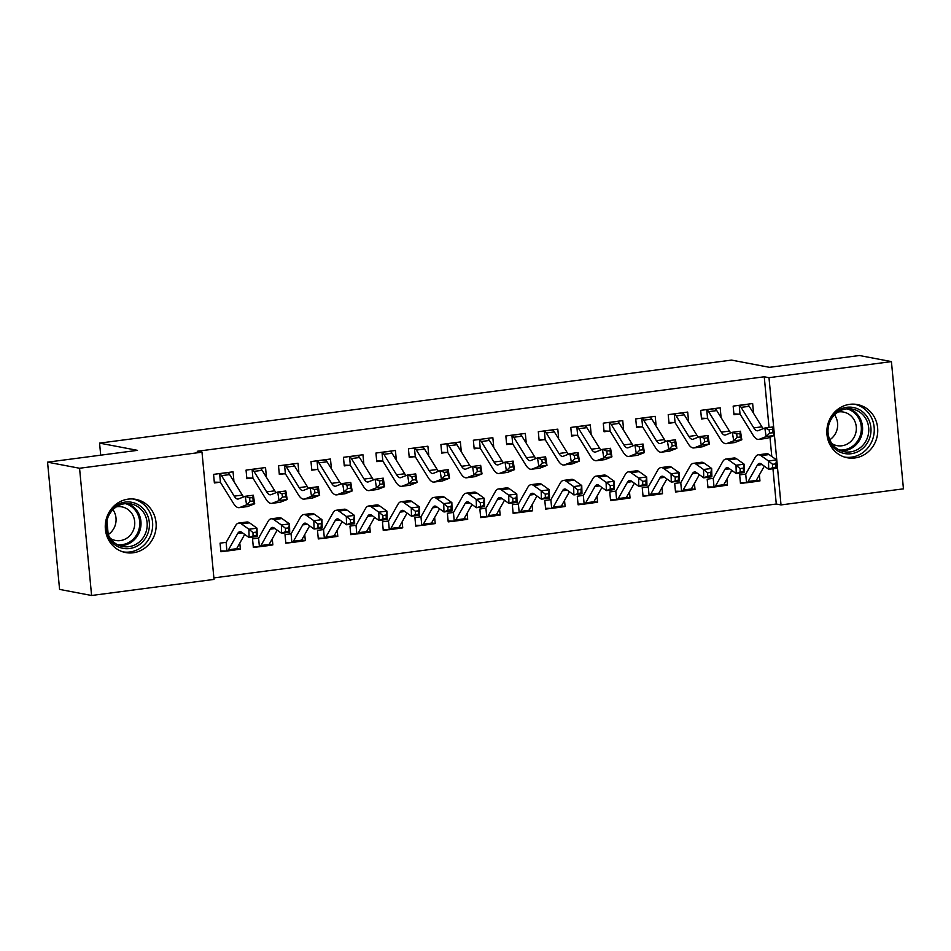 <?xml version="1.0" encoding="UTF-8"?>
<svg xmlns="http://www.w3.org/2000/svg" width="951" height="951" viewBox="0 0 951 951"><rect width="100%" height="100%" fill="white"/><g stroke="black" fill="none" stroke-linecap="round" stroke-linejoin="round"><path stroke-width="1.43" d="M128.183 499.132A27.08 25.392 -79.2 0 1 135.779 499.346A27.08 25.392 -79.2 0 1 156.142 526.676A27.08 25.392 -79.2 0 1 133.247 552.769A27.08 25.392 -79.2 0 1 125.651 552.555A27.08 25.392 -79.2 0 1 105.288 525.225A27.08 25.392 -79.2 0 1 128.183 499.132M849.766 404.33A27.08 25.392 -79.2 0 1 857.362 404.544A27.08 25.392 -79.2 0 1 877.725 431.873A27.08 25.392 -79.2 0 1 854.83 457.966A27.08 25.392 -79.2 0 1 847.234 457.752A27.08 25.392 -79.2 0 1 826.871 430.423A27.08 25.392 -79.2 0 1 849.766 404.33M213.88 577.899L776.278 504.018L781.021 504.922L768.99 377.69L891.42 361.606L903.45 488.838L781.021 504.922M214.023 579.409L91.593 595.492L79.563 468.261L201.992 452.177L214.023 579.409M79.563 468.261L47.55 462.162L59.58 589.394L91.593 595.492M47.55 462.162L137.503 450.346L99.57 443.118L100.699 455.184M106.916 520.886L108.212 534.557M99.57 443.118L731.521 360.096L769.454 367.324L859.407 355.508L891.42 361.606M269.228 544.234L272.842 544.911L272.271 538.848M272.842 544.911L268.075 545.541M258.624 546.789L253.358 547.479L252.538 538.884L258.446 538.1M265.626 476.011L266.339 476.142L265.531 467.547L246.047 470.103L246.856 478.698L252.122 478.008M334.181 535.698L337.795 536.388L337.213 530.313M337.795 536.388L333.028 537.006M323.578 538.254L318.3 538.944L317.491 530.349L323.388 529.576M330.579 467.476L331.293 467.607L330.472 459.012L310.989 461.58L311.809 470.174L317.075 469.473L311.726 469.366M399.123 527.163L402.737 527.853L402.166 521.778M402.737 527.853L397.97 528.471M388.531 529.719L383.253 530.408L382.445 521.814L388.341 521.041M395.521 458.941L396.234 459.083L395.426 450.477L375.942 453.045L376.751 461.639L382.029 460.95M464.076 518.628L467.69 519.317L467.119 513.243M467.69 519.317L462.923 519.947M453.472 521.184L448.206 521.873L447.386 513.278L453.437 512.458L454.257 521.16A12.149 4.03 -97.5 0 0 454.352 521.148A12.149 4.03 -97.5 0 0 455.838 519.912L465.051 503.59A17.368 5.765 82.5 0 1 467.167 501.807A17.368 5.765 82.5 0 1 468.962 502.366L476.451 507.715L476.213 499.382L468.724 494.033A26.046 8.642 -97.5 0 0 466.038 493.2A26.046 8.642 -97.5 0 0 462.864 495.863L453.651 512.185A3.471 1.153 82.5 0 1 453.437 512.458L452.664 512.589M460.474 450.405L461.187 450.548L460.379 441.953L440.895 444.509L441.704 453.104L446.97 452.414M529.029 510.093L532.631 510.782L532.061 504.708M532.631 510.782L527.876 511.412M518.426 512.648L513.148 513.35L512.339 504.743L518.236 503.971M525.428 441.87L526.141 442.013L525.321 433.418L505.837 435.974L506.657 444.569L511.923 443.879M593.971 501.557L597.585 502.247L597.014 496.184M597.585 502.247L592.818 502.877M583.367 504.113L578.101 504.815L577.293 496.22L583.189 495.435M590.369 433.347L591.082 433.478L590.274 424.883L570.79 427.439L571.599 436.034L576.877 435.344L571.527 435.237M658.924 493.034L662.538 493.724L661.955 487.649M662.538 493.724L657.771 494.342M649.105 495.554L643.054 496.279L642.234 487.685L648.273 486.853L649.105 495.554A12.149 4.03 -97.5 0 0 649.2 495.554A12.149 4.03 -97.5 0 0 650.686 494.306L659.899 477.984A17.368 5.765 82.5 0 1 662.015 476.213A17.368 5.765 82.5 0 1 663.81 476.76L671.299 482.109L671.061 473.776L663.572 468.427A26.046 8.642 -97.5 0 0 660.886 467.607A26.046 8.642 -97.5 0 0 657.712 470.269L648.499 486.591A3.471 1.153 82.5 0 1 648.273 486.853L647.512 486.983M655.322 424.812L656.035 424.942L655.227 416.348L635.732 418.904L636.552 427.51L641.818 426.809M723.877 484.499L727.479 485.188L726.909 479.114M727.479 485.188L722.712 485.806M713.274 487.055L707.996 487.744L707.187 479.149L713.084 478.377M720.264 416.276L720.977 416.407L720.169 407.813L700.685 410.38L701.493 418.975L706.771 418.285M776.278 504.018L772.949 468.76M771.784 456.468L769.965 437.21M769.038 427.475L764.247 376.786L197.249 451.273L201.992 452.177M752.74 412.009L753.454 412.152L752.645 403.545L733.162 406.113L733.97 414.707L739.248 414.018M756.342 480.231L759.956 480.921L759.385 474.846M759.956 480.921L755.189 481.539M745.75 482.787L740.472 483.477L739.664 474.882L745.56 474.109M687.799 420.544L688.512 420.675L687.692 412.08L668.208 414.648L669.028 423.243L674.295 422.541L668.945 422.434M691.401 488.766L695.015 489.456L694.432 483.381M695.015 489.456L690.248 490.074M680.797 491.322L675.519 492.012L674.711 483.417L680.607 482.644M622.846 429.079L623.559 429.21L622.75 420.615L603.267 423.171L604.075 431.766L609.341 431.076M626.447 497.302L630.061 497.979L629.491 491.917M630.061 497.979L625.294 498.609M615.844 499.857L610.578 500.547L609.757 491.952L615.666 491.168M557.892 437.615L558.606 437.745L557.797 429.151L538.314 431.706L539.122 440.301L544.4 439.612M561.494 505.825L565.108 506.514L564.537 500.452M565.108 506.514L560.341 507.145M551.675 508.357L545.624 509.082L544.816 500.476L550.855 499.655L551.675 508.357A12.149 4.03 -97.5 0 0 551.782 508.345A12.149 4.03 -97.5 0 0 553.256 507.109L562.469 490.787A17.368 5.765 82.5 0 1 564.585 489.016A17.368 5.765 82.5 0 1 566.38 489.563L573.869 494.912L573.643 486.579L566.154 481.23A26.046 8.642 -97.5 0 0 563.456 480.41A26.046 8.642 -97.5 0 0 560.282 483.06L551.069 499.394A3.471 1.153 82.5 0 1 550.855 499.655L550.082 499.786M492.951 446.138L493.664 446.281L492.844 437.686L473.36 440.242L474.18 448.836L479.447 448.147M496.553 514.36L500.167 515.05L499.584 508.975M500.167 515.05L495.4 515.68M485.949 516.916L480.683 517.606L479.863 509.011L485.759 508.238M427.998 454.673L428.711 454.816L427.902 446.209L408.419 448.777L409.227 457.372L414.493 456.682M431.599 522.895L435.213 523.585L434.643 517.51M435.213 523.585L430.446 524.215M420.996 525.451L415.73 526.141L414.921 517.546L420.817 516.773M363.044 463.208L363.769 463.339L362.949 454.744L343.466 457.312L344.274 465.907L349.552 465.205M366.658 531.431L370.26 532.12L369.689 526.046M370.26 532.12L365.493 532.738M356.054 533.986L350.776 534.676L349.968 526.081L355.864 525.309M298.103 471.744L298.816 471.874L298.008 463.28L278.512 465.835L279.332 474.442L284.599 473.741M301.705 539.966L305.319 540.655L304.736 534.581M305.319 540.655L300.552 541.274M291.886 542.486L285.835 543.211L285.015 534.617L291.054 533.784L291.886 542.486A12.149 4.03 -97.5 0 0 291.981 542.486A12.149 4.03 -97.5 0 0 293.467 541.238L302.68 524.916A17.368 5.765 82.5 0 1 304.795 523.145A17.368 5.765 82.5 0 1 306.591 523.692L314.08 529.041L313.842 520.708L306.353 515.359A26.046 8.642 -97.5 0 0 303.666 514.539A26.046 8.642 -97.5 0 0 300.492 517.201L291.279 533.523A3.471 1.153 82.5 0 1 291.054 533.784L290.293 533.915M233.15 480.279L233.863 480.41L233.054 471.815L213.571 474.371L214.379 482.965L219.657 482.276L214.308 482.157M236.751 548.489L240.365 549.179L239.795 543.116M240.365 549.179L235.598 549.809M226.148 551.045L220.882 551.746L220.073 543.152L225.969 542.367M764.247 376.786L768.99 377.69M763.308 428.628A17.368 5.765 -97.5 0 1 761.917 426.821L749.222 406.315A12.149 4.03 82.5 0 0 747.343 404.413L739.224 405.471A12.149 4.03 82.5 0 1 741.102 407.385L753.798 427.879A17.368 5.765 -97.5 0 0 757.626 430.791A17.368 5.765 -97.5 0 0 758.078 430.672L764.818 428.033L772.937 426.963L774.292 435.51L767.564 438.149A26.046 8.642 82.5 0 1 766.875 438.328L758.755 439.398A26.046 8.642 82.5 0 1 753.014 435.035L740.318 414.541A3.471 1.153 -97.5 0 0 740.044 414.184L733.899 413.899M772.89 432.705L772.343 429.281L769.097 429.709L769.632 433.133L772.89 432.705L774.292 435.51L766.173 436.58L759.445 439.219A26.046 8.642 82.5 0 1 758.755 439.398M739.224 405.471L740.044 414.184M769.632 433.133L766.173 436.58L764.818 428.033L769.097 429.709M772.343 429.281L772.937 426.963M772.581 464.302L772.676 467.63L775.921 467.203L775.826 463.874L772.581 464.302L768.479 460.985L776.598 459.915L776.836 468.249L768.717 469.307L768.479 460.985L760.99 455.636A26.046 8.642 -97.5 0 0 758.304 454.804A26.046 8.642 -97.5 0 0 755.13 457.467L745.917 473.788A3.471 1.153 82.5 0 1 745.703 474.05L746.523 482.763L740.401 482.668M746.523 482.763A12.149 4.03 -97.5 0 0 746.63 482.751A12.149 4.03 -97.5 0 0 748.104 481.515L757.317 465.182A17.368 5.765 82.5 0 1 759.433 463.41A17.368 5.765 82.5 0 1 761.228 463.957L768.717 469.307L772.676 467.63M775.826 463.874L776.598 459.915L769.109 454.566A26.046 8.642 -97.5 0 0 766.423 453.746L758.304 454.804M754.642 481.693A12.149 4.03 -97.5 0 0 754.749 481.681A12.149 4.03 -97.5 0 0 756.223 480.445L764.295 466.145M776.836 468.249L775.921 467.203M705.951 409.679L706.748 409.738A12.149 4.03 82.5 0 1 708.626 411.652L721.322 432.146A17.368 5.765 -97.5 0 0 725.149 435.059A17.368 5.765 -97.5 0 0 725.613 434.94L732.341 432.301L740.46 431.231L741.828 439.778L735.087 442.417A26.046 8.642 82.5 0 1 734.398 442.595L726.279 443.665A26.046 8.642 82.5 0 1 720.537 439.303L707.841 418.809A3.471 1.153 -97.5 0 0 707.568 418.452L701.422 418.167M730.832 432.883A17.368 5.765 -97.5 0 1 729.441 431.088L716.745 410.582A12.149 4.03 82.5 0 0 714.867 408.68L706.011 409.679M740.413 436.973L739.866 433.549L736.621 433.977L737.168 437.401L740.413 436.973L741.828 439.778L733.708 440.848L726.968 443.487A26.046 8.642 82.5 0 1 726.279 443.665M706.748 409.738L707.568 418.452M737.168 437.401L733.708 440.848L732.341 432.301L736.621 433.977M739.866 433.549L740.46 431.231M673.486 413.947L674.271 414.006A12.149 4.03 82.5 0 1 676.149 415.92L688.845 436.414A17.368 5.765 -97.5 0 0 692.673 439.326A17.368 5.765 -97.5 0 0 693.136 439.207L699.865 436.557L707.984 435.499L709.351 444.046L702.611 446.685A26.046 8.642 82.5 0 1 701.921 446.863L693.802 447.933A26.046 8.642 82.5 0 1 688.06 443.57L675.365 423.076A3.471 1.153 -97.5 0 0 675.091 422.72L674.342 422.553M698.355 437.151A17.368 5.765 -97.5 0 1 696.964 435.344L684.268 414.85A12.149 4.03 82.5 0 0 682.39 412.948L673.534 413.947M707.936 441.24L707.389 437.817L704.144 438.245L704.691 441.668L707.936 441.24L709.351 444.046L701.232 445.104L694.492 447.755A26.046 8.642 82.5 0 1 693.802 447.933M674.271 414.006L675.091 422.72M704.691 441.668L701.232 445.104L699.865 436.557L704.144 438.245M707.389 437.817L707.984 435.499M740.104 468.57L740.199 471.898L743.456 471.47L743.361 468.142L740.104 468.57L736.015 465.241L744.134 464.183L744.36 472.516L736.24 473.574L736.015 465.241L728.525 459.892A26.046 8.642 -97.5 0 0 725.827 459.071A26.046 8.642 -97.5 0 0 722.653 461.734L713.44 478.056A3.471 1.153 82.5 0 1 713.226 478.317L714.046 487.031L707.924 486.936M714.046 487.031A12.149 4.03 -97.5 0 0 714.153 487.019A12.149 4.03 -97.5 0 0 715.627 485.771L724.84 469.449A17.368 5.765 82.5 0 1 726.968 467.678A17.368 5.765 82.5 0 1 728.751 468.225L736.24 473.574L740.199 471.898M743.361 468.142L744.134 464.183L736.645 458.834A26.046 8.642 -97.5 0 0 733.946 458.002L725.827 459.071M722.166 485.961A12.149 4.03 -97.5 0 0 722.273 485.949A12.149 4.03 -97.5 0 0 723.747 484.713L731.818 470.412M744.36 472.516L743.456 471.47M707.639 472.825L707.734 476.166L710.979 475.738L710.884 472.409L707.639 472.825L703.538 469.509L711.657 468.451L711.883 476.784L703.764 477.842L703.538 469.509L696.049 464.159A26.046 8.642 -97.5 0 0 693.362 463.339A26.046 8.642 -97.5 0 0 690.176 466.002L680.964 482.323A3.471 1.153 82.5 0 1 680.75 482.585L681.57 491.298L675.448 491.203M681.57 491.298A12.149 4.03 -97.5 0 0 681.677 491.287A12.149 4.03 -97.5 0 0 683.163 490.038L692.376 473.717A17.368 5.765 82.5 0 1 694.492 471.946A17.368 5.765 82.5 0 1 696.287 472.492L703.764 477.842L707.734 476.166M710.884 472.409L711.657 468.451L704.168 463.101A26.046 8.642 -97.5 0 0 701.481 462.269L693.362 463.339M689.689 490.229A12.149 4.03 -97.5 0 0 689.796 490.217A12.149 4.03 -97.5 0 0 691.282 488.98L699.342 474.68M711.883 476.784L710.979 475.738M828.892 421.4A23.442 21.98 -79.2 0 1 858.04 408.978A23.442 21.98 -79.2 0 1 869.059 439.624A23.442 21.98 -79.2 0 1 839.923 452.058A23.442 21.98 -79.2 0 1 828.892 421.4M866.979 438.839A21.707 20.351 100.8 0 0 852.441 409.085A21.707 20.351 100.8 0 0 829.795 421.971A21.707 20.351 100.8 0 0 844.322 451.725A21.707 20.351 100.8 0 0 866.979 438.839M834.526 414.862A17.094 16.024 -79.2 0 1 836.238 431.944A17.094 16.024 -79.2 0 1 829.783 439.766M837.974 412.045A17.094 16.024 -79.2 0 1 843.489 412.068A17.094 16.024 -79.2 0 1 854.925 435.499A17.094 16.024 -79.2 0 1 837.094 445.65A17.094 16.024 -79.2 0 1 831.947 443.641M844.405 457.039A26.913 25.237 100.8 0 0 872.031 440.979A26.913 25.237 100.8 0 0 854.473 404.175M107.308 516.203A23.442 21.98 -79.2 0 1 136.457 503.78A23.442 21.98 -79.2 0 1 147.476 534.426A23.442 21.98 -79.2 0 1 118.34 546.861A23.442 21.98 -79.2 0 1 107.308 516.203M145.396 533.642A21.707 20.351 100.8 0 0 130.869 503.887A21.707 20.351 100.8 0 0 108.212 516.773A21.707 20.351 100.8 0 0 122.738 546.528A21.707 20.351 100.8 0 0 145.396 533.642M112.943 509.665A17.094 16.024 -79.2 0 1 114.667 526.747A17.094 16.024 -79.2 0 1 108.2 534.569M116.391 506.847A17.094 16.024 -79.2 0 1 121.906 506.871A17.094 16.024 -79.2 0 1 133.342 530.301A17.094 16.024 -79.2 0 1 115.511 540.453A17.094 16.024 -79.2 0 1 110.364 538.444M122.822 551.842A26.913 25.237 100.8 0 0 150.448 535.782A26.913 25.237 100.8 0 0 132.89 498.978M665.878 441.419A17.368 5.765 -97.5 0 1 664.487 439.612L651.792 419.118A12.149 4.03 82.5 0 0 649.913 417.204L641.794 418.274A12.149 4.03 82.5 0 1 643.672 420.187L656.368 440.682A17.368 5.765 -97.5 0 0 660.196 443.582A17.368 5.765 -97.5 0 0 660.66 443.463L667.388 440.824L675.507 439.766L676.874 448.313L670.134 450.952A26.046 8.642 82.5 0 1 669.445 451.131L661.325 452.2A26.046 8.642 82.5 0 1 655.584 447.838L642.9 427.344A3.471 1.153 -97.5 0 0 642.614 426.987L636.469 426.702M675.46 445.508L674.913 442.084L671.668 442.512L672.214 445.936L675.46 445.508L676.874 448.313L668.755 449.371L662.027 452.01A26.046 8.642 82.5 0 1 661.325 452.2M641.794 418.274L642.614 426.987M672.214 445.936L668.755 449.371L667.388 440.824L671.668 442.512M674.913 442.084L675.507 439.766M608.533 422.482L609.318 422.541A12.149 4.03 82.5 0 1 611.208 424.455L623.892 444.949A17.368 5.765 -97.5 0 0 627.719 447.85A17.368 5.765 -97.5 0 0 628.183 447.731L634.923 445.092L643.042 444.034L644.398 452.581L637.669 455.22A26.046 8.642 82.5 0 1 636.968 455.398L628.849 456.456A26.046 8.642 82.5 0 1 623.107 452.105L610.423 431.611A3.471 1.153 -97.5 0 0 610.15 431.243L604.004 430.969M633.402 445.686A17.368 5.765 -97.5 0 1 632.011 443.879L619.327 423.385A12.149 4.03 82.5 0 0 617.437 421.471L608.581 422.482M642.983 449.775L642.448 446.352L639.191 446.78L639.738 450.192L642.983 449.775L644.398 452.581L636.278 453.639L629.55 456.278A26.046 8.642 82.5 0 1 628.849 456.456M609.318 422.541L610.15 431.243M639.738 450.192L636.278 453.639L634.923 445.092L639.191 446.78M642.448 446.352L643.042 444.034M648.368 495.59L642.971 495.471M675.162 477.093L671.061 473.776L679.18 472.718L679.418 481.04L671.299 482.109L678.503 480.005L678.408 476.665L675.162 477.093L675.258 480.433M678.408 476.665L679.18 472.718L671.691 467.369A26.046 8.642 -97.5 0 0 669.005 466.537L660.886 467.607M657.224 494.496A12.149 4.03 -97.5 0 0 657.319 494.484A12.149 4.03 -97.5 0 0 658.805 493.248L666.865 478.947M679.418 481.04L678.503 480.005M642.686 481.361L642.781 484.701L646.026 484.273L645.931 480.933L642.686 481.361L638.585 478.044L646.704 476.974L646.942 485.307L638.822 486.377L638.585 478.044L631.095 472.695A26.046 8.642 -97.5 0 0 628.409 471.874A26.046 8.642 -97.5 0 0 625.235 474.537L616.022 490.859A3.471 1.153 82.5 0 1 615.808 491.12L616.628 499.822L610.494 499.739M616.628 499.822A12.149 4.03 -97.5 0 0 616.723 499.822A12.149 4.03 -97.5 0 0 618.209 498.574L627.422 482.252A17.368 5.765 82.5 0 1 629.538 480.481A17.368 5.765 82.5 0 1 631.333 481.028L638.822 486.377L642.781 484.701M645.931 480.933L646.704 476.974L639.215 471.625A26.046 8.642 -97.5 0 0 636.528 470.804L628.409 471.874M624.748 498.764A12.149 4.03 -97.5 0 0 624.843 498.752A12.149 4.03 -97.5 0 0 626.329 497.504L634.4 483.215M646.942 485.307L646.026 484.273M576.056 426.749L576.841 426.809A12.149 4.03 82.5 0 1 578.731 428.723L591.427 449.217A17.368 5.765 -97.5 0 0 595.255 452.117A17.368 5.765 -97.5 0 0 595.706 451.998L602.447 449.359L610.566 448.29L611.921 456.837L605.193 459.488A26.046 8.642 82.5 0 1 604.503 459.666L596.384 460.724A26.046 8.642 82.5 0 1 590.642 456.373L577.946 435.867A3.471 1.153 -97.5 0 0 577.673 435.51L576.924 435.344M600.925 449.954A17.368 5.765 -97.5 0 1 599.534 448.147L586.85 427.653A12.149 4.03 82.5 0 0 584.96 425.739L576.104 426.749M610.518 454.031L609.971 450.619L606.726 451.047L607.261 454.459L610.518 454.031L611.921 456.837L603.802 457.906L597.073 460.546A26.046 8.642 82.5 0 1 596.384 460.724M576.841 426.809L577.673 435.51M607.261 454.459L603.802 457.906L602.447 449.359L606.726 451.047M609.971 450.619L610.566 448.29M610.209 485.628L610.304 488.969L613.55 488.541L613.454 485.2L610.209 485.628L606.108 482.312L614.227 481.242L614.465 489.575L606.346 490.645L606.108 482.312L598.619 476.962A26.046 8.642 -97.5 0 0 595.932 476.142A26.046 8.642 -97.5 0 0 592.758 478.793L583.545 495.126A3.471 1.153 82.5 0 1 583.332 495.388L584.152 504.089L578.03 504.006M584.152 504.089A12.149 4.03 -97.5 0 0 584.259 504.078A12.149 4.03 -97.5 0 0 585.733 502.841L594.946 486.52A17.368 5.765 82.5 0 1 597.062 484.748A17.368 5.765 82.5 0 1 598.857 485.295L606.346 490.645L610.304 488.969M613.454 485.2L614.227 481.242L606.738 475.892A26.046 8.642 -97.5 0 0 604.051 475.072L595.932 476.142M592.271 503.031A12.149 4.03 -97.5 0 0 592.378 503.02A12.149 4.03 -97.5 0 0 593.852 501.771L601.924 487.483M614.465 489.575L613.55 488.541M543.58 431.017L544.376 431.076A12.149 4.03 82.5 0 1 546.254 432.99L558.95 453.484A17.368 5.765 -97.5 0 0 562.778 456.385A17.368 5.765 -97.5 0 0 563.242 456.266L569.97 453.627L578.089 452.557L579.444 461.104L572.716 463.743A26.046 8.642 82.5 0 1 572.026 463.933L563.907 464.991A26.046 8.642 82.5 0 1 558.166 460.641L545.47 440.135A3.471 1.153 -97.5 0 0 545.196 439.778L539.051 439.493M568.46 454.221A17.368 5.765 -97.5 0 1 567.069 452.414L554.374 431.92A12.149 4.03 82.5 0 0 552.495 430.007L543.639 431.017M578.042 458.299L577.495 454.887L574.249 455.315L574.796 458.727L578.042 458.299L579.444 461.104L571.325 462.174L564.597 464.813A26.046 8.642 82.5 0 1 563.907 464.991M544.376 431.076L545.196 439.778M574.796 458.727L571.325 462.174L569.97 453.627L574.249 455.315M577.495 454.887L578.089 452.557M550.95 508.381L545.553 508.274M577.732 489.896L573.643 486.579L581.75 485.509L581.988 493.842L573.869 494.912L581.073 492.808L580.99 489.468L577.732 489.896L577.828 493.224M580.99 489.468L581.75 485.509L574.273 480.16A26.046 8.642 -97.5 0 0 571.575 479.34L563.456 480.41M559.794 507.287A12.149 4.03 -97.5 0 0 559.901 507.287A12.149 4.03 -97.5 0 0 561.375 506.039L569.447 491.75M581.988 493.842L581.073 492.808M511.115 435.285L511.9 435.344A12.149 4.03 82.5 0 1 513.778 437.246L526.474 457.752A17.368 5.765 -97.5 0 0 530.301 460.653A17.368 5.765 -97.5 0 0 530.765 460.534L537.493 457.895L545.612 456.825L546.98 465.372L540.239 468.011A26.046 8.642 82.5 0 1 539.55 468.189L531.431 469.259A26.046 8.642 82.5 0 1 525.689 464.908L512.993 444.402A3.471 1.153 -97.5 0 0 512.72 444.046L506.574 443.76M535.984 458.489A17.368 5.765 -97.5 0 1 534.593 456.682L521.897 436.188A12.149 4.03 82.5 0 0 520.019 434.274L511.162 435.285M545.565 462.566L545.018 459.155L541.773 459.583L542.32 462.994L545.565 462.566L546.98 465.372L538.86 466.442L532.12 469.081A26.046 8.642 82.5 0 1 531.431 469.259M511.9 435.344L512.72 444.046M542.32 462.994L538.86 466.442L537.493 457.895L541.773 459.583M545.018 459.155L545.612 456.825M545.268 494.163L545.351 497.492L548.608 497.064L548.513 493.735L545.268 494.163L541.167 490.847L549.286 489.777L549.512 498.11L541.392 499.18L541.167 490.847L533.677 485.497A26.046 8.642 -97.5 0 0 530.979 484.677A26.046 8.642 -97.5 0 0 527.805 487.328L518.592 503.65A3.471 1.153 82.5 0 1 518.378 503.923L519.198 512.625L513.076 512.541M517.606 504.054L518.2 503.982M519.198 512.625A12.149 4.03 -97.5 0 0 519.305 512.613A12.149 4.03 -97.5 0 0 520.791 511.376L530.004 495.055A17.368 5.765 82.5 0 1 532.12 493.284A17.368 5.765 82.5 0 1 533.903 493.831L541.392 499.18L545.351 497.492M548.513 493.735L549.286 489.777L541.797 484.428A26.046 8.642 -97.5 0 0 539.098 483.607L530.979 484.677M527.318 511.555A12.149 4.03 -97.5 0 0 527.425 511.555A12.149 4.03 -97.5 0 0 528.911 510.307L536.97 496.018M549.512 498.11L548.608 497.064M478.638 439.552L479.423 439.612A12.149 4.03 82.5 0 1 481.301 441.514L493.997 462.02A17.368 5.765 -97.5 0 0 497.825 464.92A17.368 5.765 -97.5 0 0 498.288 464.801L505.017 462.162L513.136 461.092L514.503 469.639L507.763 472.278A26.046 8.642 82.5 0 1 507.073 472.457L498.954 473.527A26.046 8.642 82.5 0 1 493.212 469.164L480.517 448.67A3.471 1.153 -97.5 0 0 480.243 448.313L474.097 448.028M503.507 462.757A17.368 5.765 -97.5 0 1 502.116 460.95L489.42 440.456A12.149 4.03 82.5 0 0 487.542 438.542L487.578 438.375M513.088 466.834L512.541 463.422L509.296 463.838L509.843 467.262L513.088 466.834L514.503 469.639L506.384 470.709L499.644 473.348A26.046 8.642 82.5 0 1 498.954 473.527M479.423 439.612L480.243 448.313M509.843 467.262L506.384 470.709L505.017 462.162L509.296 463.838M512.541 463.422L513.136 461.092M512.791 498.431L512.886 501.759L516.131 501.332L516.036 498.003L512.791 498.431L508.69 495.114L516.809 494.045L517.047 502.378L508.928 503.448L508.69 495.114L501.201 489.765A26.046 8.642 -97.5 0 0 498.514 488.945A26.046 8.642 -97.5 0 0 495.34 491.596L486.127 507.917A3.471 1.153 82.5 0 1 485.902 508.191L486.734 516.892L480.6 516.809M486.734 516.892A12.149 4.03 -97.5 0 0 486.829 516.88A12.149 4.03 -97.5 0 0 488.315 515.644L497.528 499.323A17.368 5.765 82.5 0 1 499.644 497.551A17.368 5.765 82.5 0 1 501.439 498.098L508.928 503.448L512.886 501.759M516.036 498.003L516.809 494.045L509.32 488.695A26.046 8.642 -97.5 0 0 506.633 487.875L498.514 488.945M494.853 515.822A12.149 4.03 -97.5 0 0 494.948 515.811A12.149 4.03 -97.5 0 0 496.434 514.574L504.494 500.285M517.047 502.378L516.131 501.332M446.162 443.82L446.946 443.879A12.149 4.03 82.5 0 1 448.836 445.781L461.52 466.287A17.368 5.765 -97.5 0 0 465.348 469.188A17.368 5.765 -97.5 0 0 465.812 469.069L472.552 466.43L480.659 465.36L482.026 473.907L475.298 476.546A26.046 8.642 82.5 0 1 474.597 476.724L466.477 477.794A26.046 8.642 82.5 0 1 460.736 473.432L448.052 452.938A3.471 1.153 -97.5 0 0 447.766 452.581L441.621 452.296M471.03 467.024A17.368 5.765 -97.5 0 1 469.639 465.217L456.944 444.723A12.149 4.03 82.5 0 0 455.065 442.809L446.209 443.82M480.612 471.102L480.065 467.678L476.82 468.106L477.366 471.53L480.612 471.102L482.026 473.907L473.907 474.977L467.179 477.616A26.046 8.642 82.5 0 1 466.477 477.794M446.946 443.879L447.766 452.581M477.366 471.53L473.907 474.977L472.552 466.43L476.82 468.106M480.065 467.678L480.659 465.36M454.257 521.16L448.123 521.065M480.314 502.699L476.213 499.382L484.332 498.312L484.57 506.645L476.451 507.715L483.655 505.599L483.56 502.271L480.314 502.699L480.41 506.027M483.56 502.271L484.332 498.312L476.843 492.963A26.046 8.642 -97.5 0 0 474.157 492.142L466.038 493.2M462.376 520.09A12.149 4.03 -97.5 0 0 462.471 520.078A12.149 4.03 -97.5 0 0 463.957 518.842L472.017 504.553M484.57 506.645L483.655 505.599M413.685 448.087L414.47 448.147A12.149 4.03 82.5 0 1 416.36 450.049L429.044 470.543A17.368 5.765 -97.5 0 0 432.871 473.455A17.368 5.765 -97.5 0 0 433.335 473.336L440.075 470.697L448.194 469.628L449.55 478.175L442.821 480.814A26.046 8.642 82.5 0 1 442.132 480.992L434.013 482.062A26.046 8.642 82.5 0 1 428.271 477.699L415.575 457.205A3.471 1.153 -97.5 0 0 415.302 456.849L409.156 456.563M438.554 471.292A17.368 5.765 -97.5 0 1 437.163 469.485L424.479 448.979A12.149 4.03 82.5 0 0 422.589 447.077L413.733 448.087M448.135 475.369L447.6 471.946L444.343 472.374L444.89 475.797L448.135 475.369L449.55 478.175L441.43 479.245L434.702 481.884A26.046 8.642 82.5 0 1 434.013 482.062M414.47 448.147L415.302 456.849M444.89 475.797L441.43 479.245L440.075 470.697L444.343 472.374M447.6 471.946L448.194 469.628M447.838 506.966L447.933 510.295L451.178 509.867L451.083 506.538L447.838 506.966L443.737 503.65L451.856 502.58L452.094 510.913L443.974 511.983L443.737 503.65L436.247 498.3A26.046 8.642 -97.5 0 0 433.561 497.468A26.046 8.642 -97.5 0 0 430.387 500.131L421.174 516.452A3.471 1.153 82.5 0 1 420.96 516.714L421.78 525.428L415.658 525.332M421.78 525.428A12.149 4.03 -97.5 0 0 421.875 525.416A12.149 4.03 -97.5 0 0 423.361 524.179L432.574 507.846A17.368 5.765 82.5 0 1 434.69 506.075A17.368 5.765 82.5 0 1 436.485 506.633L443.974 511.983L447.933 510.295M451.083 506.538L451.856 502.58L444.367 497.23A26.046 8.642 -97.5 0 0 441.68 496.41L433.561 497.468M429.9 524.358A12.149 4.03 -97.5 0 0 429.995 524.346A12.149 4.03 -97.5 0 0 431.481 523.109L439.552 508.821M452.094 510.913L451.178 509.867M381.208 452.343L382.005 452.403A12.149 4.03 82.5 0 1 383.883 454.316L396.579 474.811A17.368 5.765 -97.5 0 0 400.407 477.723A17.368 5.765 -97.5 0 0 400.858 477.604L407.599 474.965L415.718 473.895L417.073 482.442L410.345 485.081A26.046 8.642 82.5 0 1 409.655 485.26L401.536 486.33A26.046 8.642 82.5 0 1 395.794 481.967L383.098 461.473A3.471 1.153 -97.5 0 0 382.825 461.116L376.679 460.831M406.089 475.559A17.368 5.765 -97.5 0 1 404.698 473.753L392.002 453.247A12.149 4.03 82.5 0 0 390.124 451.345L381.268 452.355M415.67 479.637L415.123 476.213L411.878 476.641L412.413 480.065L415.67 479.637L417.073 482.442L408.954 483.512L402.225 486.151A26.046 8.642 82.5 0 1 401.536 486.33M382.005 452.403L382.825 461.116M412.413 480.065L408.954 483.512L407.599 474.965L411.878 476.641M415.123 476.213L415.718 473.895M415.361 511.234L415.456 514.562L418.702 514.134L418.606 510.806L415.361 511.234L411.26 507.917L419.379 506.847L419.617 515.18L411.498 516.238L411.26 507.917L403.771 502.568A26.046 8.642 -97.5 0 0 401.084 501.736A26.046 8.642 -97.5 0 0 397.91 504.399L388.697 520.72A3.471 1.153 82.5 0 1 388.483 520.982L389.304 529.695L383.182 529.6M389.304 529.695A12.149 4.03 -97.5 0 0 389.411 529.683A12.149 4.03 -97.5 0 0 390.885 528.447L400.098 512.114A17.368 5.765 82.5 0 1 402.214 510.342A17.368 5.765 82.5 0 1 404.009 510.889L411.498 516.238L415.456 514.562M418.606 510.806L419.379 506.847L411.89 501.498A26.046 8.642 -97.5 0 0 409.203 500.678L401.084 501.736M397.423 528.625A12.149 4.03 -97.5 0 0 397.53 528.613A12.149 4.03 -97.5 0 0 399.004 527.377L407.076 513.076M419.617 515.18L418.702 514.134M348.732 456.611L349.528 456.67A12.149 4.03 82.5 0 1 351.406 458.584L364.102 479.078A17.368 5.765 -97.5 0 0 367.93 481.991A17.368 5.765 -97.5 0 0 368.394 481.872L375.122 479.233L383.241 478.163L384.608 486.71L377.868 489.349A26.046 8.642 82.5 0 1 377.178 489.527L369.059 490.597A26.046 8.642 82.5 0 1 363.318 486.234L350.622 465.74A3.471 1.153 -97.5 0 0 350.348 465.384L344.203 465.098M373.612 479.815A17.368 5.765 -97.5 0 1 372.221 478.02L359.526 457.514A12.149 4.03 82.5 0 0 357.647 455.612L348.791 456.611M383.194 483.904L382.647 480.481L379.401 480.909L379.948 484.332L383.194 483.904L384.608 486.71L376.489 487.78L369.749 490.419A26.046 8.642 82.5 0 1 369.059 490.597M349.528 456.67L350.348 465.384M379.948 484.332L376.489 487.78L375.122 479.233L379.401 480.909M382.647 480.481L383.241 478.163M382.884 515.501L382.98 518.83L386.237 518.402L386.142 515.073L382.884 515.501L378.795 512.173L386.914 511.115L387.14 519.448L379.021 520.506L378.795 512.173L371.306 506.824A26.046 8.642 -97.5 0 0 368.608 506.003A26.046 8.642 -97.5 0 0 365.434 508.666L356.221 524.988A3.471 1.153 82.5 0 1 356.007 525.249L356.827 533.963L350.705 533.868M356.827 533.963A12.149 4.03 -97.5 0 0 356.934 533.951A12.149 4.03 -97.5 0 0 358.42 532.703L367.621 516.381A17.368 5.765 82.5 0 1 369.749 514.61A17.368 5.765 82.5 0 1 371.532 515.157L379.021 520.506L382.98 518.83M386.142 515.073L386.914 511.115L379.425 505.766A26.046 8.642 -97.5 0 0 376.727 504.933L368.608 506.003M364.946 532.893A12.149 4.03 -97.5 0 0 365.053 532.881A12.149 4.03 -97.5 0 0 366.527 531.645L374.599 517.344M387.14 519.448L386.237 518.402M316.267 460.878L317.052 460.938A12.149 4.03 82.5 0 1 318.93 462.852L331.626 483.346A17.368 5.765 -97.5 0 0 335.453 486.258A17.368 5.765 -97.5 0 0 335.917 486.127L342.645 483.488L350.764 482.43L352.132 490.978L345.391 493.617A26.046 8.642 82.5 0 1 344.702 493.795L336.583 494.865A26.046 8.642 82.5 0 1 330.841 490.502L318.145 470.008A3.471 1.153 -97.5 0 0 317.872 469.651L317.123 469.473M341.136 484.083A17.368 5.765 -97.5 0 1 339.745 482.276L327.049 461.782A12.149 4.03 82.5 0 0 325.171 459.88L316.314 460.878M350.717 488.172L350.17 484.748L346.925 485.176L347.472 488.6L350.717 488.172L352.132 490.978L344.012 492.036L337.272 494.686A26.046 8.642 82.5 0 1 336.583 494.865M317.052 460.938L317.872 469.651M347.472 488.6L344.012 492.036L342.645 483.488L346.925 485.176M350.17 484.748L350.764 482.43M350.42 519.757L350.515 523.098L353.76 522.67L353.665 519.341L350.42 519.757L346.319 516.441L354.438 515.383L354.664 523.716L346.556 524.774L346.319 516.441L338.829 511.091A26.046 8.642 -97.5 0 0 336.143 510.271A26.046 8.642 -97.5 0 0 332.957 512.934L323.756 529.255A3.471 1.153 82.5 0 1 323.53 529.517L324.362 538.23L318.228 538.135M324.362 538.23A12.149 4.03 -97.5 0 0 324.457 538.218A12.149 4.03 -97.5 0 0 325.943 536.97L335.156 520.649A17.368 5.765 82.5 0 1 337.272 518.877A17.368 5.765 82.5 0 1 339.067 519.424L346.556 524.774L350.515 523.098M353.665 519.341L354.438 515.383L346.949 510.033A26.046 8.642 -97.5 0 0 344.262 509.201L336.143 510.271M332.47 537.16A12.149 4.03 -97.5 0 0 332.577 537.149A12.149 4.03 -97.5 0 0 334.063 535.912L342.122 521.612M354.664 523.716L353.76 522.67M308.659 488.35A17.368 5.765 -97.5 0 1 307.268 486.543L294.572 466.049A12.149 4.03 82.5 0 0 292.694 464.136L284.575 465.205A12.149 4.03 82.5 0 1 286.453 467.119L299.149 487.613A17.368 5.765 -97.5 0 0 302.977 490.514A17.368 5.765 -97.5 0 0 303.44 490.395L310.169 487.756L318.288 486.698L319.655 495.245L312.915 497.884A26.046 8.642 82.5 0 1 312.225 498.062L304.106 499.12A26.046 8.642 82.5 0 1 298.364 494.77L285.68 474.276A3.471 1.153 -97.5 0 0 285.395 473.907L279.249 473.634M318.24 492.44L317.693 489.016L314.448 489.444L314.995 492.856L318.24 492.44L319.655 495.245L311.536 496.303L304.807 498.942A26.046 8.642 82.5 0 1 304.106 499.12M284.575 465.205L285.395 473.907M314.995 492.856L311.536 496.303L310.169 487.756L314.448 489.444M317.693 489.016L318.288 486.698M291.149 542.522L285.752 542.403M317.943 524.025L313.842 520.708L321.961 519.65L322.199 527.971L314.08 529.041L321.283 526.937L321.188 523.597L317.943 524.025L318.038 527.365M321.188 523.597L321.961 519.65L314.472 514.301A26.046 8.642 -97.5 0 0 311.785 513.469L303.666 514.539M300.005 541.428A12.149 4.03 -97.5 0 0 300.1 541.416A12.149 4.03 -97.5 0 0 301.586 540.18L309.646 525.879M322.199 527.971L321.283 526.937M251.314 469.414L252.098 469.473A12.149 4.03 82.5 0 1 253.988 471.387L266.672 491.881A17.368 5.765 -97.5 0 0 270.5 494.782A17.368 5.765 -97.5 0 0 270.964 494.663L277.704 492.024L285.823 490.966L287.178 499.513L280.45 502.152A26.046 8.642 82.5 0 1 279.749 502.33L271.641 503.388A26.046 8.642 82.5 0 1 265.888 499.037L253.204 478.543A3.471 1.153 -97.5 0 0 252.93 478.175L246.784 477.901M276.182 492.618A17.368 5.765 -97.5 0 1 274.791 490.811L262.107 470.317A12.149 4.03 82.5 0 0 260.217 468.403L251.361 469.414M285.764 496.707L285.229 493.284L281.971 493.712L282.518 497.123L285.764 496.707L287.178 499.513L279.059 500.571L272.331 503.21A26.046 8.642 82.5 0 1 271.641 503.388M252.098 469.473L252.93 478.175M282.518 497.123L279.059 500.571L277.704 492.024L281.971 493.712M285.229 493.284L285.823 490.966M285.466 528.292L285.562 531.633L288.807 531.205L288.712 527.864L285.466 528.292L281.365 524.976L289.484 523.906L289.722 532.239L281.603 533.309L281.365 524.976L273.876 519.626A26.046 8.642 -97.5 0 0 271.19 518.806A26.046 8.642 -97.5 0 0 268.016 521.469L258.803 537.79A3.471 1.153 82.5 0 1 258.589 538.052L259.409 546.754L253.275 546.67M259.409 546.754A12.149 4.03 -97.5 0 0 259.504 546.754A12.149 4.03 -97.5 0 0 260.99 545.505L270.203 529.184A17.368 5.765 82.5 0 1 272.319 527.413A17.368 5.765 82.5 0 1 274.114 527.96L281.603 533.309L285.562 531.633M288.712 527.864L289.484 523.906L281.995 518.557A26.046 8.642 -97.5 0 0 279.309 517.736L271.19 518.806M267.528 545.696A12.149 4.03 -97.5 0 0 267.623 545.684A12.149 4.03 -97.5 0 0 269.109 544.436L277.181 530.147M289.722 532.239L288.807 531.205M218.837 473.681L219.633 473.741A12.149 4.03 82.5 0 1 221.512 475.655L234.208 496.149A17.368 5.765 -97.5 0 0 238.035 499.049A17.368 5.765 -97.5 0 0 238.487 498.93L245.227 496.291L253.346 495.221L254.702 503.768L247.973 506.407A26.046 8.642 82.5 0 1 247.284 506.598L239.165 507.656A26.046 8.642 82.5 0 1 233.423 503.305L220.727 482.799A3.471 1.153 -97.5 0 0 220.454 482.442L219.705 482.276M243.706 496.886A17.368 5.765 -97.5 0 1 242.315 495.079L229.631 474.585A12.149 4.03 82.5 0 0 227.741 472.671L218.885 473.681M253.299 500.963L252.752 497.551L249.507 497.979L250.042 501.391L253.299 500.963L254.702 503.768L246.582 504.838L239.854 507.477A26.046 8.642 82.5 0 1 239.165 507.656M219.633 473.741L220.454 482.442M250.042 501.391L246.582 504.838L245.227 496.291L249.507 497.979M252.752 497.551L253.346 495.221M252.99 532.56L253.085 535.9L256.33 535.472L256.235 532.132L252.99 532.56L248.889 529.243L257.008 528.174L257.245 536.507L249.126 537.577L248.889 529.243L241.399 523.894A26.046 8.642 -97.5 0 0 238.713 523.074A26.046 8.642 -97.5 0 0 235.539 525.725L226.326 542.058A3.471 1.153 82.5 0 1 226.112 542.32L226.932 551.021L220.81 550.938M226.932 551.021A12.149 4.03 -97.5 0 0 227.039 551.009A12.149 4.03 -97.5 0 0 228.513 549.773L237.726 533.452A17.368 5.765 82.5 0 1 239.842 531.68A17.368 5.765 82.5 0 1 241.637 532.227L249.126 537.577L253.085 535.9M256.235 532.132L257.008 528.174L249.519 522.824A26.046 8.642 -97.5 0 0 246.832 522.004L238.713 523.074M235.052 549.963A12.149 4.03 -97.5 0 0 235.159 549.951A12.149 4.03 -97.5 0 0 236.633 548.703L244.704 534.414M257.245 536.507L256.33 535.472M761.917 426.821L753.798 427.879M767.564 438.149L759.445 439.219M749.222 406.315L741.102 407.385M757.317 465.182L762.072 464.563M760.99 455.636L769.109 454.566M748.104 481.515L756.223 480.445M729.441 431.088L721.322 432.146M735.087 442.417L726.968 443.487M716.745 410.582L708.626 411.652M696.964 435.344L688.845 436.414M702.611 446.685L694.492 447.755M684.268 414.85L676.149 415.92M724.84 469.449L729.595 468.831M728.525 459.892L736.645 458.834M715.627 485.771L723.747 484.713M692.376 473.717L697.119 473.099M696.049 464.159L704.168 463.101M683.163 490.038L691.282 488.98M849.314 408.752A21.707 20.351 -79.2 0 1 860.798 437.662A21.707 20.351 -79.2 0 1 841.278 450.881M839.174 449.954A20.993 19.686 100.8 0 0 859.609 437.27A20.993 19.686 100.8 0 0 847.008 408.835M127.731 503.555A21.707 20.351 -79.2 0 1 139.215 532.465A21.707 20.351 -79.2 0 1 119.695 545.684M117.591 544.757A20.993 19.686 100.8 0 0 138.026 532.073A20.993 19.686 100.8 0 0 125.425 503.638M664.487 439.612L656.368 440.682M670.134 450.952L662.027 452.01M651.792 419.118L643.672 420.187M632.011 443.879L623.892 444.949M637.669 455.22L629.55 456.278M619.327 423.385L611.208 424.455M659.899 477.984L664.642 477.366M663.572 468.427L671.691 467.369M650.686 494.306L658.805 493.248M627.422 482.252L632.165 481.634M631.095 472.695L639.215 471.625M618.209 498.574L626.329 497.504M599.534 448.147L591.427 449.217M605.193 459.488L597.073 460.546M586.85 427.653L578.731 428.723M594.946 486.52L599.701 485.89M598.619 476.962L606.738 475.892M585.733 502.841L593.852 501.771M567.069 452.414L558.95 453.484M572.716 463.743L564.597 464.813M554.374 431.92L546.254 432.99M562.469 490.787L567.224 490.157M566.154 481.23L574.273 480.16M553.256 507.109L561.375 506.039M534.593 456.682L526.474 457.752M540.239 468.011L532.12 469.081M521.897 436.188L513.778 437.246M530.004 495.055L534.747 494.425M533.677 485.497L541.797 484.428M520.791 511.376L528.911 510.307M487.578 438.387L478.686 439.552M502.116 460.95L493.997 462.02M507.763 472.278L499.644 473.348M489.42 440.456L481.301 441.514M497.528 499.323L502.271 498.693M501.201 489.765L509.32 488.695M488.315 515.644L496.434 514.574M469.639 465.217L461.52 466.287M475.298 476.546L467.179 477.616M456.944 444.723L448.836 445.781M465.051 503.59L469.794 502.96M468.724 494.033L476.843 492.963M455.838 519.912L463.957 518.842M437.163 469.485L429.044 470.543M442.821 480.814L434.702 481.884M424.479 448.979L416.36 450.049M432.574 507.846L437.329 507.228M436.247 498.3L444.367 497.23M423.361 524.179L431.481 523.109M404.698 473.753L396.579 474.811M410.345 485.081L402.225 486.151M392.002 453.247L383.883 454.316M400.098 512.114L404.853 511.495M403.771 502.568L411.89 501.498M390.885 528.447L399.004 527.377M372.221 478.02L364.102 479.078M377.868 489.349L369.749 490.419M359.526 457.514L351.406 458.584M367.621 516.381L372.376 515.763M371.306 506.824L379.425 505.766M358.42 532.703L366.527 531.645M339.745 482.276L331.626 483.346M345.391 493.617L337.272 494.686M327.049 461.782L318.93 462.852M335.156 520.649L339.899 520.031M338.829 511.091L346.949 510.033M325.943 536.97L334.063 535.912M307.268 486.543L299.149 487.613M312.915 497.884L304.807 498.942M294.572 466.049L286.453 467.119M302.68 524.916L307.423 524.298M306.353 515.359L314.472 514.301M293.467 541.238L301.586 540.18M274.791 490.811L266.672 491.881M280.45 502.152L272.331 503.21M262.107 470.317L253.988 471.387M270.203 529.184L274.946 528.566M273.876 519.626L281.995 518.557M260.99 545.505L269.109 544.436M242.315 495.079L234.208 496.149M247.973 506.407L239.854 507.477M229.631 474.585L221.512 475.655M237.726 533.452L242.481 532.822M241.399 523.894L249.519 522.824M228.513 549.773L236.633 548.703M746.63 482.751L754.749 481.681M714.153 487.019L722.273 485.949M681.677 491.287L689.796 490.217M649.2 495.554L657.319 494.484M616.723 499.822L624.843 498.752M584.259 504.078L592.378 503.02M551.782 508.345L559.901 507.287M519.305 512.613L527.425 511.555M486.829 516.88L494.948 515.811M454.352 521.148L462.471 520.078M421.875 525.416L429.995 524.346M389.411 529.683L397.53 528.613M356.934 533.951L365.053 532.881M324.457 538.218L332.577 537.149M291.981 542.486L300.1 541.416M259.504 546.754L267.623 545.684M227.039 551.009L235.159 549.951"/></g></svg>
